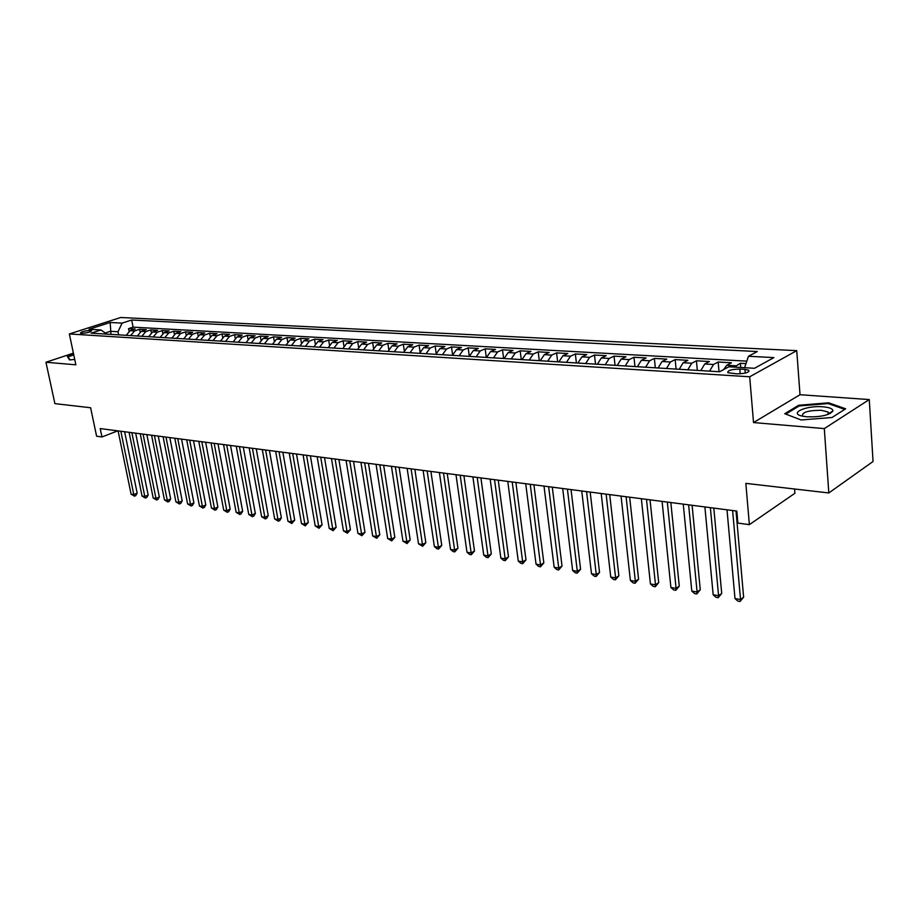 <?xml version="1.0" encoding="UTF-8"?>
<svg xmlns="http://www.w3.org/2000/svg" width="919" height="919" viewBox="0 0 919 919"><rect width="100%" height="100%" fill="white"/><g stroke="black" fill="none" stroke-linecap="round" stroke-linejoin="round"><path stroke-width="1.38" d="M81.492 333.344C87.179 332.988 90.567 332.104 91.636 330.668L90.556 330.415C84.893 330.771 81.504 331.656 80.424 333.092L81.492 333.344M796.75 350.644L120.688 317.503L69.35 333.953L749.697 376.779L796.75 350.644L800.012 394.722L753.523 422.568L824.309 428.599L869.271 399.57L800.012 394.722M869.271 399.57L873.05 461.499L828.812 492.952L745.837 483.371L749.376 524.646L794.889 493.296L794.567 489M73.394 353.149L45.95 362.258L54.899 403.625L90.625 407.749L96.598 436.226L101.963 436.95L117.793 430.85M824.309 428.599L828.812 492.952M745.987 363.602L740.369 363.281L740.725 367.474M723.563 369.633L726.791 365.257L731.432 362.775L718.164 362.029L719.026 371.713M700.818 370.598L704.735 363.97L709.411 361.535L696.43 360.799L697.326 370.38M679.221 369.277L683.162 362.729L687.871 360.317L675.178 359.593L676.097 369.082M658.096 367.979L662.048 361.5L666.792 359.122L654.362 358.41L655.316 367.807M637.407 366.704L641.382 360.305L646.16 357.951L633.984 357.261L634.96 366.555M617.166 365.463L621.152 359.134L625.954 356.802L614.041 356.135L615.041 365.337M597.339 364.246L601.336 357.985L606.172 355.687L594.49 355.021L595.523 364.131M577.913 363.051L581.934 356.859L586.793 354.585L575.351 353.941L576.397 362.959M558.89 361.891L562.922 355.756L567.793 353.516L556.592 352.885L557.649 361.81M540.246 360.742L544.289 354.677L549.183 352.459L538.201 351.839L539.292 360.685M521.981 359.616L526.024 353.62L530.952 351.426L520.177 350.817L521.28 359.582M504.071 358.525L508.127 352.586L513.066 350.415L502.498 349.817L503.623 358.49M486.519 357.445L490.574 351.563L495.525 349.427L485.175 348.841L486.312 357.434M469.299 356.388L473.365 350.564L478.328 348.45L468.173 347.876L469.322 356.308M452.412 355.343L456.49 349.588L461.464 347.497L451.493 346.934L452.585 354.734M435.847 354.332L439.925 348.623L444.911 346.555L435.135 346.003L436.169 353.264M419.604 353.333L423.67 347.681L428.668 345.636L419.075 345.096L420.052 351.874M403.648 352.356L407.726 346.762L412.734 344.74L403.315 344.2L404.257 350.564M387.99 351.391L392.068 345.854L397.088 343.855L387.829 343.327L388.737 349.312M372.62 350.449L376.698 344.958L381.73 342.982L372.643 342.465L373.505 348.106M357.537 349.519L361.615 344.085L366.635 342.132L357.721 341.627L358.548 346.957M342.718 348.611L346.796 343.235L351.828 341.294L343.063 340.8L343.867 345.843M328.163 347.715L332.241 342.385L337.273 340.467L328.669 339.984L329.439 344.774M313.861 346.842L317.94 341.558L322.971 339.662L314.516 339.18L315.263 343.74M299.824 345.981L303.89 340.742L308.922 338.858L300.616 338.399L301.34 342.73M286.016 345.13L290.082 339.938L295.125 338.077L286.958 337.618L287.658 341.765M272.449 344.303L276.516 339.157L281.559 337.319L273.517 336.859L274.207 340.823M259.124 343.476L263.179 338.387L268.21 336.561L260.318 336.113L260.985 339.904M246.005 342.672L250.06 337.629L255.103 335.814L247.337 335.378L247.981 339.008M233.116 341.879L237.171 336.871L242.202 335.09L234.575 334.654L235.195 338.146M220.445 341.11L224.489 336.136L229.52 334.367L222.019 333.942L222.628 337.296M207.981 340.34L212.025 335.424L217.045 333.666L209.658 333.241L210.256 336.469M195.724 339.593L199.756 334.711L204.776 332.965L197.516 332.563L198.09 335.665M183.662 338.847L187.683 334.011L192.703 332.287L185.558 331.885L186.12 334.884M171.796 338.123L175.805 333.321L180.825 331.61L173.794 331.219L174.346 334.114M160.113 337.399L164.122 332.644L169.13 330.955L162.215 330.564L162.755 333.356M148.625 336.699L152.623 331.977L157.631 330.3L150.808 329.91L151.336 332.621M137.31 335.998L141.308 331.322L146.305 329.657L139.596 329.278L140.113 331.908M749.376 524.646L737.877 523.095L736.82 511.079L100.217 428.576L101.963 436.95M744.941 369.381L739.784 369.082C731.352 369.266 727.366 370.472 727.837 372.677L736.762 373.849C745.263 373.665 749.272 372.471 748.778 370.254L744.941 369.381L745.252 373.091M106.742 334.125L100.987 329.955L91.073 333.16L719.6 371.758L728.87 366.784L754.499 368.289L773.901 357.606L748.48 356.262L757.279 351.54L131.681 320.019L122.112 323.109L117.988 331.759L110.372 331.299L105.18 333M100.987 329.955L89.063 329.255L110.165 322.477L122.112 323.109M734.212 367.095L740.369 363.281M746.825 361.144L133.094 327.164L128.545 328.657L129.051 331.196M126.179 335.32L130.165 330.679L135.15 329.025L128.545 328.657M130.613 335.596L134.599 330.932L139.596 329.278M141.813 336.274L145.811 331.587L150.808 329.91M153.197 336.974L157.206 332.241L162.215 330.564M164.765 337.687L168.774 332.908L173.794 331.219M176.517 338.41L180.538 333.597L185.558 331.885M188.464 339.145L192.485 334.286L197.516 332.563M200.606 339.892L204.638 334.987L209.658 333.241M212.944 340.65L216.987 335.711L222.019 333.942M225.488 341.42L229.532 336.434L234.575 334.654M238.251 342.201L242.306 337.17L247.337 335.378M251.232 342.994L255.287 337.928L260.318 336.113M264.419 343.809L268.486 338.686L273.517 336.859M277.848 344.625L281.915 339.467L286.958 337.618M291.507 345.464L295.573 340.26L300.616 338.399M305.407 346.325L309.485 341.064L314.516 339.18M319.559 347.187L323.626 341.891L328.669 339.984M333.953 348.071L338.031 342.718L343.063 340.8M348.611 348.979L352.689 343.568L357.721 341.627M363.533 349.886L367.611 344.441L372.643 342.465M378.743 350.828L382.821 345.314L387.829 343.327M394.217 351.77L398.295 346.21L403.315 344.2M409.989 352.747L414.067 347.129L419.075 345.096M426.06 353.735L430.138 348.06L435.135 346.003M442.441 354.734L446.508 349.013L451.493 346.934M459.132 355.756L463.199 349.978L468.173 347.876M476.145 356.802L480.212 350.966L485.175 348.841M493.503 357.87L497.558 351.966L502.498 349.817M511.194 358.961L515.249 352.988L520.177 350.817M529.241 360.064L533.284 354.033L538.201 351.839M547.667 361.201L551.699 355.102L556.592 352.885M566.449 362.35L570.481 356.193L575.351 353.941M585.633 363.522L589.642 357.307L594.49 355.021M605.219 364.728L609.217 358.444L614.041 356.135M625.207 365.957L629.193 359.593L633.984 357.261M645.632 367.209L649.595 360.776L654.362 358.41M666.493 368.496L670.445 361.983L675.178 359.593M687.803 369.806L691.743 363.223L696.43 360.799M709.583 371.138L713.5 364.487L718.164 362.029M753.523 422.568L749.697 376.779M45.95 362.258L75.852 364.809L69.35 333.953M110.992 334.39L110.165 322.477M118.608 334.849L117.988 331.759M744.597 367.703L748.48 356.262M133.094 327.164L131.681 320.019M828.628 402.809L798.645 405.268L784.734 413.722L801.104 419.96L832.04 417.49L845.641 408.794L828.628 402.809L828.685 403.717M73.669 354.458L67.386 356.549L69.626 359.938L74.715 359.432M830.156 413.539L829.156 413.251M828.743 413.286L828.065 413.343M798.714 406.232L798.645 405.268M732.615 510.539L740.53 599.521L734.993 598.556L727.009 509.815M736.016 510.975L743.632 597.189L740.53 599.521L740.059 601.497L737.854 601.106L734.993 598.556M743.632 597.189L740.059 601.497M806.997 416.812C820.736 417.134 829.363 415.204 832.878 411.046C833.073 408.84 829.788 407.427 823.045 406.807C806.491 405.268 788.41 413.182 802.172 416.1L806.997 416.812M827.973 411.999L828.134 414.4L828.697 413.527L827.973 411.999L821.287 410.288C807.824 410.379 801.586 412.344 802.574 416.181M785.768 414.113L799.185 405.945L828.237 403.567L844.71 409.38L832.028 417.49M68.213 357.801L68.006 356.825L73.773 354.918M70.039 359.892L68.006 356.825M74.14 356.687L74.359 357.732M710.376 507.656L718.589 595.719L713.167 594.788L704.884 506.943M713.81 508.104L721.714 593.433L718.589 595.719L718.176 597.683L716.016 597.316L713.167 594.788M721.714 593.433L718.176 597.683M688.618 504.841L697.107 592.008L691.812 591.089L683.254 504.14M692.099 505.289L700.267 589.745L697.107 592.008L696.751 593.961L694.638 593.594L691.812 591.089M700.267 589.745L696.751 593.961M667.332 502.073L676.085 588.378L670.904 587.482L662.082 501.395M670.836 502.532L679.267 586.15L676.085 588.378L675.775 590.32L673.707 589.952L670.904 587.482M679.267 586.15L675.775 590.32M646.494 499.373L655.511 584.817L650.434 583.933L641.359 498.707M650.032 499.833L658.705 582.623L655.511 584.817L655.247 586.747L653.214 586.391L650.434 583.933M658.705 582.623L655.247 586.747M626.103 496.731L635.351 581.325L630.377 580.475L621.06 496.076M629.664 497.19L638.579 579.165L635.351 581.325L635.132 583.243L633.145 582.899L630.377 580.475M638.579 579.165L635.132 583.243M606.126 494.146L615.615 577.913L610.744 577.075L601.198 493.503M609.722 494.606L618.855 575.788L615.615 577.913L615.443 579.82L613.49 579.475L610.744 577.075M618.855 575.788L615.443 579.82M586.563 491.608L596.27 574.57L591.491 573.743L581.738 490.987M590.182 492.079L599.533 572.468L596.27 574.57L596.144 576.466L594.225 576.133L591.491 573.743M599.533 572.468L596.144 576.466M567.414 489.126L577.316 571.296L572.64 570.492L562.681 488.517M571.044 489.597L580.59 569.229L577.316 571.296L577.224 573.169L575.351 572.847L572.64 570.492M580.59 569.229L577.224 573.169M548.632 486.691L558.741 568.08L554.157 567.287L544.002 486.094M552.296 487.173L562.026 566.047L558.741 568.08L558.695 569.952L556.857 569.631L554.157 567.287M562.026 566.047L558.695 569.952M530.24 484.313L540.533 564.932L536.041 564.163L525.702 483.716M533.916 484.784L543.83 562.922L540.533 564.932L540.521 566.793L538.718 566.472L536.041 564.163M543.83 562.922L540.521 566.793M512.205 481.97L522.681 561.854L518.27 561.084L507.759 481.395M515.892 482.452L525.99 559.866L522.681 561.854L522.704 563.692L520.935 563.381L518.27 561.084M525.99 559.866L522.704 563.692M494.525 479.684L505.174 558.821L500.844 558.074L490.16 479.121M498.236 480.166L508.494 556.857L505.174 558.821L505.22 560.647L503.497 560.349L500.844 558.074M508.494 556.857L505.22 560.647M477.191 477.432L488 555.846L483.75 555.122L472.906 476.881M480.913 477.914L491.332 553.916L488 555.846L488.081 557.672L486.392 557.373L483.75 555.122M491.332 553.916L488.081 557.672M460.189 475.226L471.148 552.939L466.978 552.216L455.985 474.686M463.923 475.72L474.491 551.032L471.148 552.939L471.263 554.743L469.598 554.456L466.978 552.216M474.491 551.032L471.263 554.743M443.509 473.067L454.618 550.079L450.528 549.378L439.397 472.538M447.254 473.549L457.961 548.195L454.618 550.079L454.767 551.871L453.136 551.595L450.528 549.378M457.961 548.195L454.767 551.871M427.151 470.953L438.386 547.276L434.377 546.575L423.108 470.425M430.908 471.436L441.752 545.415L438.386 547.276L438.57 549.057L436.962 548.781L434.377 546.575M441.752 545.415L438.57 549.057M411.092 468.862L422.464 544.519L418.524 543.841L407.128 468.357M414.86 469.356L425.83 542.681L422.464 544.519L422.671 546.288L418.524 543.841M425.83 542.681L422.671 546.288M395.331 466.829L406.83 541.819L402.959 541.153L391.437 466.324M399.11 467.311L410.196 540.004L406.83 541.819L407.06 543.577L402.959 541.153M410.196 540.004L407.06 543.577M379.857 464.819L391.471 539.166L387.68 538.5L376.043 464.325M383.648 465.313L394.848 537.374L391.471 539.166L391.735 540.912L387.68 538.5M394.848 537.374L391.735 540.912M364.671 462.854L376.399 536.558L372.666 535.915L360.914 462.36M368.462 463.348L379.777 534.789L376.399 536.558L376.687 538.293L372.666 535.915M379.777 534.789L376.687 538.293M349.76 460.913L361.581 533.996L357.928 533.365L346.072 460.442M353.551 461.407L364.969 532.25L361.581 533.996L361.902 535.72L357.928 533.365M364.969 532.25L361.902 535.72M335.102 459.018L347.037 531.481L343.442 530.86L331.483 458.547M338.904 459.511L350.426 529.746L347.037 531.481L347.371 533.192L343.442 530.86M350.426 529.746L347.371 533.192M320.72 457.157L332.747 529.011L329.209 528.391L317.158 456.697M324.522 457.651L336.136 527.299L332.747 529.011L333.103 530.711L329.209 528.391M336.136 527.299L333.103 530.711M306.578 455.319L318.698 526.576L315.217 525.978L303.086 454.871M310.392 455.813L322.087 524.887L318.698 526.576L319.077 528.276L315.217 525.978M322.087 524.887L319.077 528.276M292.69 453.526L304.89 524.186L301.478 523.6L289.255 453.078M296.504 454.02L308.279 522.52L304.89 524.186L305.292 525.875L301.478 523.6M308.279 522.52L305.292 525.875M279.043 451.757L291.323 521.843L287.957 521.268L275.666 451.321M282.857 452.251L294.712 520.2L291.323 521.843L291.737 523.52L287.957 521.268M294.712 520.2L291.737 523.52M265.625 450.011L277.975 519.534L274.678 518.971L262.306 449.586M269.439 450.505L281.363 517.902L277.975 519.534L278.411 521.199L274.678 518.971M281.363 517.902L279.767 520.556L278.411 521.199M252.426 448.3L264.856 517.271L261.605 516.708L249.164 447.886M256.252 448.794L268.245 515.662L264.856 517.271L265.315 518.925L261.605 516.708M268.245 515.662L266.671 518.282L265.315 518.925M239.457 446.623L251.955 515.042L248.762 514.491L236.252 446.209M243.282 447.116L255.344 513.445L251.955 515.042L252.438 516.685L248.762 514.491M255.344 513.445L253.793 516.041L252.438 516.685M226.706 444.968L239.262 512.848L236.126 512.297L223.547 444.566M230.531 445.462L242.65 511.274L239.262 512.848L239.756 514.479L236.126 512.297M242.65 511.274L241.111 513.847L239.756 514.479M214.161 443.349L226.786 510.688L223.696 510.148L211.06 442.947M217.987 443.843L230.175 509.126L226.786 510.688L227.292 512.308L223.696 510.148M230.175 509.126L228.647 511.688L227.292 512.308M201.824 441.752L214.506 508.563L211.462 508.035L198.78 441.35M205.649 442.246L217.883 507.024L214.506 508.563L215.035 510.183L211.462 508.035M217.883 507.024L216.39 509.563L215.035 510.183M189.693 440.178L202.421 506.472L199.434 505.955L186.695 439.787M193.507 440.672L205.799 504.945L202.421 506.472L202.961 508.081L199.434 505.955M205.799 504.945L204.317 507.472L202.961 508.081M177.758 438.627L190.532 504.416L187.591 503.911L174.794 438.248M181.571 439.121L193.909 502.911L190.532 504.416L191.083 506.013L187.591 503.911M193.909 502.911L192.439 505.416L191.083 506.013M166.006 437.099L178.826 502.394L175.931 501.889L163.1 436.732M169.82 437.593L182.203 500.901L178.826 502.394L179.4 503.98L175.931 501.889M182.203 500.901L180.756 503.382L179.4 503.98M154.438 435.606L167.304 500.396L164.455 499.913L151.578 435.238M158.252 436.1L170.681 498.925L167.304 500.396L167.901 501.981L164.455 499.913M170.681 498.925L169.245 501.395L167.901 501.981M143.065 434.136L155.966 498.443L153.163 497.96L140.251 433.768M146.868 434.618L159.343 496.984L155.966 498.443L156.575 500.016L153.163 497.96M159.343 496.984L157.919 499.431L156.575 500.016M131.865 432.677L144.8 496.513L142.043 496.03L129.085 432.321M135.667 433.171L148.166 495.065L144.8 496.513L145.42 498.075L142.043 496.03M148.166 495.065L146.764 497.489L145.42 498.075M120.837 431.252L133.806 494.606L131.084 494.135L118.103 430.896M124.628 431.746L137.172 493.181L133.806 494.606L134.438 496.157L131.084 494.135M137.172 493.181L135.782 495.594L134.438 496.157M726.791 365.257L735.751 365.773M130.165 330.679L134.599 330.932M141.308 331.322L145.811 331.587M152.623 331.977L157.206 332.241M164.122 332.644L168.774 332.908M175.805 333.321L180.538 333.597M187.683 334.011L192.485 334.286M199.756 334.711L204.638 334.987M212.025 335.424L216.987 335.711M224.489 336.136L229.532 336.434M237.171 336.871L242.306 337.17M250.06 337.629L255.287 337.928M263.179 338.387L268.486 338.686M276.516 339.157L281.915 339.467M290.082 339.938L295.573 340.26M303.89 340.742L309.485 341.064M317.94 341.558L323.626 341.891M332.241 342.385L338.031 342.718M346.796 343.235L352.689 343.568M361.615 344.085L367.611 344.441M376.698 344.958L382.821 345.314M392.068 345.854L398.295 346.21M407.726 346.762L414.067 347.129M423.67 347.681L430.138 348.06M439.925 348.623L446.508 349.013M456.49 349.588L463.199 349.978M473.365 350.564L480.212 350.966M490.574 351.563L497.558 351.966M508.127 352.586L515.249 352.988M526.024 353.62L533.284 354.033M544.289 354.677L551.699 355.102M562.922 355.756L570.481 356.193M581.934 356.859L589.642 357.307M601.336 357.985L609.217 358.444M621.152 359.134L629.193 359.593M641.382 360.305L649.595 360.776M662.048 361.5L670.445 361.983M683.162 362.729L691.743 363.223M704.735 363.97L713.5 364.487M740.197 373.838L739.784 369.082M748.882 371.563L748.778 370.254M828.697 413.527L832.878 411.046"/></g></svg>
